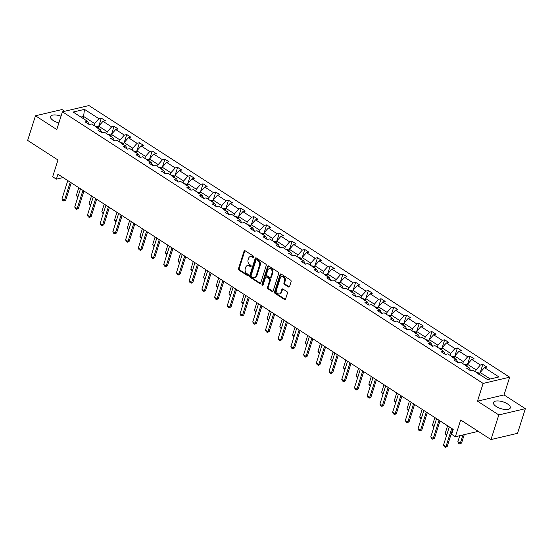<?xml version="1.0" encoding="UTF-8"?>
<svg xmlns="http://www.w3.org/2000/svg" width="553" height="553" viewBox="0 0 553 553"><rect width="100%" height="100%" fill="white"/><g stroke="black" fill="none" stroke-linecap="round" stroke-linejoin="round"><path stroke-width="0.83" d="M253.979 257.297A0.774 0.588 -103.2 0 0 253.633 256.26L245.131 250.772A1.106 0.843 -103.2 0 0 244.025 251.221L238.502 268.634A1.106 0.843 -103.2 0 0 238.993 270.12L247.495 275.608A0.774 0.588 -103.2 0 0 247.924 274.253L246.825 273.541A3.546 2.689 -103.2 0 1 245.249 268.793L245.705 267.341A3.546 2.689 -103.2 0 1 247.454 265.537A3.546 2.689 -103.2 0 1 249.251 265.896L250.35 266.608A0.774 0.588 -103.2 0 0 250.779 265.253L249.679 264.541A3.546 2.689 -103.2 0 1 248.103 259.792L248.56 258.341A3.546 2.689 -103.2 0 1 250.309 256.544A3.546 2.689 -103.2 0 1 252.106 256.903L253.205 257.615A0.774 0.588 -103.2 0 0 253.979 257.297M507.488 403.911A8.813 3.553 17.6 0 0 498.896 400.987A8.813 3.553 17.6 0 0 493.49 402.563A8.813 3.553 17.6 0 0 496.297 406.545A8.813 3.553 17.6 0 0 504.882 409.469A8.813 3.553 17.6 0 0 510.295 407.893A8.813 3.553 17.6 0 0 507.488 403.911M61.017 116.199A8.813 3.553 17.6 0 0 50.523 116.572A8.813 3.553 17.6 0 0 53.33 120.554A8.813 3.553 17.6 0 0 58.881 122.925M64.68 111.264L62.005 109.542L35.468 115.777L27.65 140.414L57.975 159.997L52.659 176.753L56.371 179.144L63.111 177.561M525.35 408.688L504.032 394.925L477.495 401.16L498.806 414.923L525.35 408.688L517.532 433.331L490.995 439.566L460.67 419.983L455.354 436.739L478.276 431.354M498.806 414.923L490.995 439.566M288.459 286.959A1.106 0.843 -103.2 0 0 289.565 286.509L291.113 281.622A1.106 0.843 -103.2 0 0 290.622 280.136L281.18 274.039A1.106 0.843 -103.2 0 0 280.074 274.495L274.551 291.908A1.106 0.843 -103.2 0 0 275.041 293.387L284.484 299.484A1.106 0.843 -103.2 0 0 285.59 299.035L287.463 293.131A1.106 0.843 -103.2 0 0 286.966 291.652L282.929 289.039A1.106 0.843 -103.2 0 0 281.823 289.489L280.889 292.419A2.965 2.247 -103.2 0 1 279.431 293.926A2.965 2.247 -103.2 0 1 277.081 292.758A2.965 2.247 -103.2 0 1 276.611 289.654L280.247 278.187A2.965 2.247 -103.2 0 1 281.712 276.687A2.965 2.247 -103.2 0 1 284.062 277.848A2.965 2.247 -103.2 0 1 284.532 280.952L283.924 282.866A1.106 0.843 -103.2 0 0 284.415 284.346L288.459 286.959L289.178 286.786A1.106 0.843 -103.2 0 0 289.35 286.876M455.354 436.739L451.642 434.347L453.211 429.418L57.934 174.216L56.371 179.144M477.495 401.16L483.122 383.423L62.413 111.796L88.95 105.561L509.659 377.187L483.122 383.423M35.468 115.777L56.786 129.54L62.413 111.796M266.228 265.558A1.106 0.843 -103.2 0 0 265.737 264.071L256.295 257.974A1.106 0.843 -103.2 0 0 255.189 258.424L249.666 275.836A1.106 0.843 -103.2 0 0 250.156 277.323L259.599 283.419A1.106 0.843 -103.2 0 0 260.705 282.97L266.228 265.558M268.737 266.007L278.18 272.104A1.106 0.843 -103.2 0 1 278.671 273.59L273.147 291.002A1.106 0.843 -103.2 0 1 272.041 291.452L267.998 288.846A1.106 0.843 -103.2 0 1 267.507 287.36L269.746 280.295A1.106 0.843 -103.2 0 0 269.256 278.816L266.574 277.081A1.106 0.843 -103.2 0 0 265.468 277.537L263.131 284.885A0.774 0.588 -103.2 0 1 262.011 284.166L267.631 266.456A1.106 0.843 -103.2 0 1 268.737 266.007M487.587 379.607L473.154 370.296L470.755 370.856L466.677 368.229L469.082 367.662L460.442 362.084L458.036 362.65L453.965 360.017L456.363 359.45L447.723 353.872L445.324 354.438L441.246 351.805L443.651 351.238L435.004 345.66L432.605 346.226L428.527 343.593L430.932 343.033L422.292 337.454L419.886 338.014L415.815 335.388L418.213 334.821L409.573 329.242L407.174 329.809L403.096 327.176L405.501 326.609L396.86 321.03L394.455 321.597L390.377 318.963L392.782 318.397L384.141 312.818L381.736 313.385L377.664 310.751L380.063 310.192L371.422 304.613L369.024 305.173L364.945 302.546L367.351 301.979L358.71 296.401L356.305 296.968L352.226 294.334L354.632 293.767L345.991 288.189L343.586 288.756L339.514 286.122L341.913 285.562L333.272 279.977L330.874 280.544L326.795 277.91L329.201 277.35L320.56 271.772L318.155 272.332L314.076 269.705L316.482 269.138L307.841 263.56L305.436 264.127L301.364 261.493L303.763 260.926L295.122 255.348L292.724 255.915L288.645 253.281L291.051 252.721L282.41 247.143L280.005 247.703L275.926 245.076L278.332 244.509L269.691 238.931L267.286 239.49L263.214 236.864L265.613 236.297L256.972 230.719L254.574 231.285L250.495 228.652L252.901 228.085L244.26 222.506L241.855 223.073L237.776 220.44L240.182 219.88L231.541 214.301L229.136 214.861L225.064 212.234L227.463 211.668L218.822 206.089L216.423 206.649L212.345 204.022L214.751 203.456L206.11 197.877L203.704 198.444L199.626 195.81L202.032 195.244L193.391 189.665L190.985 190.232L186.914 187.598L189.313 187.038L180.672 181.46L178.273 182.02L174.195 179.393L176.601 178.826L167.96 173.248L165.554 173.815L161.476 171.181L163.882 170.614L155.241 165.036L152.835 165.603L148.764 162.969L151.163 162.402L142.522 156.824L140.123 157.391L136.045 154.757L138.45 154.197L129.81 148.619L127.404 149.179L123.326 146.552L125.731 145.985L117.091 140.407L114.685 140.974L110.614 138.34L113.012 137.773L104.372 132.195L101.973 132.761L97.895 130.128L100.3 129.568L91.66 123.983L89.254 124.549L85.176 121.916L87.581 121.356L73.155 112.038L84.485 109.376L98.918 118.695L101.317 118.128L105.395 120.761L102.989 121.321L111.63 126.9L114.036 126.34L118.107 128.967L115.708 129.533L124.349 135.112L126.748 134.545L130.826 137.179L128.427 137.745L137.068 143.324L139.467 142.757L143.545 145.391L141.139 145.957L149.78 151.536L152.186 150.969L156.257 153.603L153.858 154.163L162.499 159.741L164.898 159.181L168.976 161.808L166.571 162.375L175.218 167.953L177.617 167.386L181.695 170.02L179.29 170.587L187.93 176.165L190.336 175.598L194.407 178.232L192.009 178.792L200.649 184.377L203.048 183.81L207.126 186.444L204.721 187.004L213.368 192.582L215.767 192.022L219.845 194.649L217.44 195.216L226.08 200.794L228.486 200.227L232.557 202.861L230.159 203.428L238.799 209.006L241.198 208.44L245.276 211.073L242.871 211.633L251.511 217.211L253.917 216.652L257.995 219.278L255.59 219.845L264.23 225.424L266.636 224.864L270.707 227.49L268.309 228.057L276.949 233.636L279.348 233.069L283.426 235.702L281.021 236.269L289.661 241.848L292.067 241.281L296.145 243.914L293.74 244.474L302.38 250.053L304.786 249.493L308.857 252.12L306.459 252.686L315.099 258.265L317.498 257.698L321.576 260.332L319.171 260.898L327.811 266.477L330.217 265.91L334.295 268.544L331.89 269.111L340.53 274.689L342.936 274.122L347.007 276.756L344.609 277.316L353.249 282.894L355.648 282.334L359.726 284.961L357.321 285.528L365.962 291.106L368.367 290.539L372.445 293.173L370.04 293.74L378.681 299.318L381.086 298.751L385.158 301.385L382.759 301.952L391.4 307.53L393.798 306.963L397.877 309.597L395.471 310.157L404.112 315.735L406.517 315.175L410.596 317.802L408.19 318.369L416.831 323.947L419.236 323.381L423.308 326.014L420.909 326.581L429.55 332.159L431.948 331.593L436.027 334.226L433.621 334.786L442.262 340.372L444.667 339.805L448.746 342.438L446.34 342.998L454.981 348.577L457.386 348.017L461.458 350.643L459.059 351.21L467.7 356.789L470.098 356.222L474.177 358.856L471.771 359.422L480.412 365.001L482.817 364.434L486.896 367.068L484.49 367.627L498.917 376.946L487.587 379.607M466.829 366.21L467.451 364.268L476.092 369.846L475.469 371.789M476.092 369.846L480.412 365.001M467.451 364.268L471.771 359.422M470.624 370.773L469.082 367.662M454.117 357.998L454.732 356.056L463.373 361.634L462.757 363.577M463.373 361.634L467.7 356.789M454.732 356.056L459.059 351.21M457.905 362.561L456.363 359.45M441.398 349.786L442.013 347.844L450.654 353.429L450.038 355.365M450.654 353.429L454.981 348.577M442.013 347.844L446.34 342.998M445.186 354.349L443.651 351.238M428.679 341.581L429.301 339.639L437.941 345.217L437.326 347.16M437.941 345.217L442.262 340.372M429.301 339.639L433.621 334.786M432.474 346.143L430.932 343.033M415.967 333.369L416.582 331.427L425.222 337.005L424.607 338.948M425.222 337.005L429.55 332.159M416.582 331.427L420.909 326.581M419.755 337.931L418.213 334.821M403.248 325.157L403.863 323.215L412.503 328.793L411.888 330.735M412.503 328.793L416.831 323.947M403.863 323.215L408.19 318.369M407.036 329.719L405.501 326.609M390.529 316.945L391.151 315.003L399.791 320.588L399.176 322.523M399.791 320.588L404.112 315.735M391.151 315.003L395.471 310.157M394.324 321.507L392.782 318.397M377.817 308.74L378.432 306.797L387.072 312.376L386.457 314.318M387.072 312.376L391.4 307.53M378.432 306.797L382.759 301.952M381.605 313.302L380.063 310.192M365.098 300.528L365.713 298.585L374.353 304.164L373.738 306.106M374.353 304.164L378.681 299.318M365.713 298.585L370.04 293.74M368.886 305.09L367.351 301.979M352.385 292.316L353.001 290.373L361.641 295.952L361.026 297.894M361.641 295.952L365.962 291.106M353.001 290.373L357.321 285.528M356.173 296.878L354.632 293.767M339.666 284.104L340.282 282.168L348.922 287.747L348.307 289.689M348.922 287.747L353.249 282.894M340.282 282.168L344.609 277.316M343.454 288.673L341.913 285.562M326.947 275.899L327.563 273.956L336.203 279.535L335.588 281.477M336.203 279.535L340.53 274.689M327.563 273.956L331.89 269.111M330.735 280.461L329.201 277.35M314.235 267.687L314.851 265.744L323.491 271.323L322.876 273.265M323.491 271.323L327.811 266.477M314.851 265.744L319.171 260.898M318.023 272.249L316.482 269.138M301.516 259.475L302.132 257.532L310.772 263.11L310.157 265.053M310.772 263.11L315.099 258.265M302.132 257.532L306.459 252.686M305.304 264.037L303.763 260.926M288.797 251.269L289.413 249.327L298.053 254.905L297.438 256.848M298.053 254.905L302.38 250.053M289.413 249.327L293.74 244.474M292.585 255.832L291.051 252.721M276.085 243.057L276.7 241.115L285.341 246.693L284.726 248.636M285.341 246.693L289.661 241.848M276.7 241.115L281.021 236.269M279.873 247.62L278.332 244.509M263.366 234.845L263.981 232.903L272.622 238.481L272.007 240.424M272.622 238.481L276.949 233.636M263.981 232.903L268.309 228.057M267.154 239.408L265.613 236.297M250.647 226.633L251.262 224.691L259.903 230.269L259.288 232.212M259.903 230.269L264.23 225.424M251.262 224.691L255.59 219.845M254.435 231.195L252.901 228.085M237.935 218.428L238.55 216.486L247.191 222.064L246.576 224.006M247.191 222.064L251.511 217.211M238.55 216.486L242.871 211.633M241.723 222.99L240.182 219.88M225.216 210.216L225.831 208.274L234.472 213.852L233.857 215.794M234.472 213.852L238.799 209.006M225.831 208.274L230.159 203.428M229.004 214.778L227.463 211.668M212.497 202.004L213.112 200.062L221.753 205.64L221.138 207.582M221.753 205.64L226.08 200.794M213.112 200.062L217.44 195.216M216.285 206.566L214.751 203.456M199.785 193.792L200.4 191.85L209.041 197.428L208.426 199.37M209.041 197.428L213.368 192.582M200.4 191.85L204.721 187.004M203.573 198.354L202.032 195.244M187.066 185.587L187.681 183.644L196.322 189.223L195.707 191.165M196.322 189.223L200.649 184.377M187.681 183.644L192.009 178.792M190.854 190.149L189.313 187.038M174.347 177.375L174.962 175.432L183.603 181.011L182.988 182.953M183.603 181.011L187.93 176.165M174.962 175.432L179.29 170.587M178.135 181.937L176.601 178.826M161.635 169.163L162.25 167.22L170.891 172.799L170.276 174.741M170.891 172.799L175.218 167.953M162.25 167.22L166.571 162.375M165.423 173.725L163.882 170.614M148.916 160.951L149.531 159.008L158.172 164.594L157.557 166.529M158.172 164.594L162.499 159.741M149.531 159.008L153.858 154.163M152.704 165.513L151.163 162.402M136.197 152.746L136.812 150.803L145.453 156.381L144.838 158.324M145.453 156.381L149.78 151.536M136.812 150.803L141.139 145.957M139.985 157.308L138.45 154.197M123.485 144.533L124.1 142.591L132.741 148.169L132.126 150.112M132.741 148.169L137.068 143.324M124.1 142.591L128.427 137.745M127.273 149.096L125.731 145.985M110.766 136.321L111.381 134.379L120.022 139.957L119.407 141.9M120.022 139.957L124.349 135.112M111.381 134.379L115.708 129.533M114.554 140.884L113.012 137.773M98.047 128.109L98.662 126.174L107.303 131.752L106.688 133.688M107.303 131.752L111.63 126.9M98.662 126.174L102.989 121.321M101.835 132.672L100.3 129.568M82.971 118.377L83.586 116.434L94.591 123.54L93.975 125.483M94.591 123.54L98.918 118.695M84.485 109.376L83.586 116.434L80.925 117.056M504.032 394.925L509.659 377.187M490.241 378.985L480.163 372.48L479.548 374.422M89.123 124.466L87.581 121.356M480.163 372.48L484.49 367.627M98.821 125.994L101.317 118.128M111.54 134.206L114.036 126.34M124.252 142.411L126.748 134.545M136.971 150.623L139.467 142.757M149.69 158.835L152.186 150.969M162.402 167.047L164.898 159.181M175.121 175.253L177.617 167.386M187.84 183.465L190.336 175.598M200.552 191.677L203.048 183.81M213.271 199.889L215.767 192.022M225.99 208.094L228.486 200.227M238.702 216.306L241.198 208.44M251.421 224.518L253.917 216.652M264.14 232.73L266.636 224.864M276.853 240.935L279.348 233.069M289.572 249.147L292.067 241.281M302.291 257.359L304.786 249.493M315.003 265.571L317.498 257.698M327.722 273.776L330.217 265.91M340.441 281.989L342.936 274.122M353.153 290.201L355.648 282.334M365.872 298.406L368.367 290.539M378.591 306.618L381.086 298.751M391.303 314.83L393.798 306.963M404.022 323.042L406.517 315.175M416.741 331.247L419.236 323.381M429.453 339.459L431.948 331.593M442.172 347.671L444.667 339.805M454.891 355.883L457.386 348.017M467.603 364.088L470.098 356.222M480.322 372.3L482.817 364.434M253.917 257.442L252.825 256.73A3.546 2.689 -103.2 0 0 251.027 256.371L250.309 256.544M247.454 265.537L248.173 265.371A3.546 2.689 -103.2 0 1 249.97 265.73L251.062 266.435L250.35 266.608M244.958 250.682A1.106 0.843 -103.2 0 0 244.744 251.048L239.221 268.468A1.106 0.843 -103.2 0 0 239.712 269.947L248.207 275.435L247.495 275.608M256.115 257.885A1.106 0.843 -103.2 0 0 255.908 258.258L250.378 275.671A1.106 0.843 -103.2 0 0 250.875 277.157L260.318 283.254A1.106 0.843 -103.2 0 0 260.491 283.336M256.744 259.896A0.774 0.588 -103.2 0 0 255.97 260.214L251.124 275.498A0.774 0.588 -103.2 0 0 251.47 276.535L252.624 277.288A3.546 2.689 -103.2 0 0 254.421 277.647A3.546 2.689 -103.2 0 0 256.17 275.843L259.481 265.399A3.546 2.689 -103.2 0 0 257.905 260.65L256.744 259.896L257.463 259.73A0.774 0.588 -103.2 0 0 257.069 259.647L256.35 259.82M254.421 277.647L255.14 277.475A3.546 2.689 -103.2 0 0 256.889 275.677L256.17 275.843M257.463 259.73L258.624 260.477A3.546 2.689 -103.2 0 1 260.2 265.226L256.889 275.677M266.014 276.97L266.733 276.804A1.106 0.843 -103.2 0 1 267.293 276.915L269.968 278.643A1.106 0.843 -103.2 0 1 270.465 280.129L268.226 287.194A1.106 0.843 -103.2 0 0 268.717 288.673L272.76 291.286A1.106 0.843 -103.2 0 0 272.933 291.369M268.558 265.924A1.106 0.843 -103.2 0 0 268.35 266.29L262.73 283.993A0.774 0.588 -103.2 0 0 263.069 285.03M272.069 272.968A2.965 2.247 -103.2 0 0 271.606 269.864A2.965 2.247 -103.2 0 0 269.256 268.696A2.965 2.247 -103.2 0 0 267.79 270.203L266.511 274.247A1.106 0.843 -103.2 0 0 267.002 275.726L269.684 277.461A1.106 0.843 -103.2 0 0 270.79 277.012L272.069 272.968L272.788 272.802A2.965 2.247 -103.2 0 0 272.325 269.691A2.965 2.247 -103.2 0 0 269.968 268.53L269.256 268.696M270.244 277.571L270.963 277.406A1.106 0.843 -103.2 0 0 271.509 276.839L270.79 277.012M272.788 272.802L271.509 276.839M281.712 276.687L282.431 276.514A2.965 2.247 -103.2 0 1 284.781 277.682A2.965 2.247 -103.2 0 1 285.244 280.786L284.643 282.694A1.106 0.843 -103.2 0 0 285.134 284.18L289.178 286.786M279.431 293.926L280.15 293.754A2.965 2.247 -103.2 0 0 281.608 292.247L280.889 292.419M282.749 288.956A1.106 0.843 -103.2 0 0 282.542 289.323L281.608 292.247M281 273.956A1.106 0.843 -103.2 0 0 280.793 274.323L275.263 291.735A1.106 0.843 -103.2 0 0 275.76 293.221L285.203 299.318A1.106 0.843 -103.2 0 0 285.376 299.401M98.462 126.824L95.704 126.305A2.993 1.535 122.8 0 0 95.406 126.409M97.653 128.185L96.678 127.556M77.766 197.4L76.355 195.416L78.049 196.515M78.803 187.695L76.355 195.416M70.231 182.158L64.452 200.366L65.745 200.068L63.975 201.126L62.752 200.338L62.005 198.79L67.784 180.575M71.219 182.801L65.745 200.068M62.005 198.79L64.452 200.366L63.975 201.126M111.174 135.029L108.423 134.517A2.993 1.535 122.8 0 0 108.125 134.621M110.372 136.397L109.39 135.762M90.485 205.612L89.068 203.628L90.768 204.728M91.522 195.9L89.068 203.628M123.893 143.241L121.135 142.729A2.993 1.535 122.8 0 0 120.844 142.826M123.084 144.603L122.109 143.974M103.204 213.824L101.787 211.84L103.487 212.933M104.241 204.112L101.787 211.84M82.95 190.37L77.171 208.578L78.464 208.274L76.687 209.338L75.471 208.55L74.724 207.002L80.503 188.787M83.938 191.006L78.464 208.274M74.724 207.002L77.171 208.578L76.687 209.338M95.662 198.575L89.883 216.79L91.176 216.486L89.406 217.55L88.183 216.762L87.443 215.207L93.215 196.999M96.657 199.218L91.176 216.486M87.443 215.207L89.883 216.79L89.406 217.55M136.605 151.453L133.854 150.934A2.993 1.535 122.8 0 0 133.556 151.038M135.803 152.815L134.828 152.186M115.916 222.036L114.506 220.053L116.199 221.145M116.953 212.324L114.506 220.053M108.381 206.787L102.602 225.002L103.895 224.698L102.125 225.762L100.902 224.967L100.155 223.419L105.934 205.211M109.37 207.43L103.895 224.698M100.155 223.419L102.602 225.002L102.125 225.762M149.324 159.665L146.573 159.146A2.993 1.535 122.8 0 0 146.275 159.25M148.522 161.027L147.54 160.398M128.635 230.242L127.218 228.258L128.918 229.357M129.672 220.536L127.218 228.258M121.1 214.999L115.321 233.207L116.614 232.91L114.837 233.967L113.614 233.179L112.874 231.631L118.653 213.417M122.089 215.635L116.614 232.91M112.874 231.631L115.321 233.207L114.837 233.967M162.043 167.87L159.285 167.359A2.993 1.535 122.8 0 0 158.994 167.462M161.234 169.239L160.259 168.603M141.354 238.454L139.937 236.47L141.637 237.569M142.391 228.742L139.937 236.47M133.812 223.212L128.033 241.419L129.326 241.115L127.556 242.179L126.333 241.391L125.593 239.843L131.365 221.629M134.808 223.847L129.326 241.115M125.593 239.843L128.033 241.419L127.556 242.179M174.755 176.082L172.004 175.571A2.993 1.535 122.8 0 0 171.707 175.667M173.953 177.444L172.978 176.815M154.066 246.666L152.656 244.682L154.349 245.774M155.103 236.954L152.656 244.682M146.531 231.417L140.752 249.631L142.045 249.327L140.275 250.391L139.052 249.603L138.305 248.048L144.084 229.841M147.52 232.06L142.045 249.327M138.305 248.048L140.752 249.631L140.275 250.391M187.474 184.294L184.723 183.776A2.993 1.535 122.8 0 0 184.426 183.879M186.672 185.656L185.69 185.027M166.785 254.878L165.368 252.894L167.068 253.986M167.822 245.166L165.368 252.894M159.25 239.629L153.471 257.843L154.764 257.539L152.987 258.604L151.764 257.809L151.024 256.26L156.803 238.053M160.239 240.272L154.764 257.539M151.024 256.26L153.471 257.843L152.987 258.604M200.193 192.506L197.435 191.988A2.993 1.535 122.8 0 0 197.144 192.091M199.384 193.868L198.409 193.239M179.504 263.083L178.087 261.099L179.787 262.198M180.541 253.378L178.087 261.099M171.962 247.841L166.183 266.048L167.476 265.744L165.706 266.809L164.483 266.021L163.743 264.472L169.515 246.258M172.958 248.477L167.476 265.744M163.743 264.472L166.183 266.048L165.706 266.809M212.905 200.711L210.154 200.2A2.993 1.535 122.8 0 0 209.857 200.304M212.103 202.08L211.122 201.444M192.216 271.295L190.806 269.311L192.499 270.41M193.253 261.583L190.806 269.311M184.681 256.053L178.902 274.26L180.195 273.956L178.425 275.021L177.202 274.233L176.455 272.684L182.234 254.47M185.67 256.689L180.195 273.956M176.455 272.684L178.902 274.26L178.425 275.021M225.624 208.923L222.866 208.412A2.993 1.535 122.8 0 0 222.576 208.509M224.822 210.285L223.841 209.656M204.935 279.507L203.518 277.523L205.218 278.615M205.972 269.795L203.518 277.523M197.4 264.258L191.621 282.472L192.914 282.168L191.138 283.233L189.914 282.445L189.174 280.889L194.953 262.682M198.389 264.901L192.914 282.168M189.174 280.889L191.621 282.472L191.138 283.233M238.343 217.135L235.585 216.617A2.993 1.535 122.8 0 0 235.295 216.721M237.534 218.497L236.56 217.868M217.654 287.719L216.237 285.735L217.93 286.827M218.691 278.007L216.237 285.735M210.112 272.47L204.334 290.684L205.626 290.38L203.857 291.445L202.633 290.65L201.893 289.101L207.665 270.894M211.108 273.113L205.626 290.38M201.893 289.101L204.334 290.684L203.857 291.445M251.055 225.347L248.304 224.829A2.993 1.535 122.8 0 0 248.007 224.933M250.253 226.709L249.272 226.08M230.366 295.924L228.956 293.94L230.649 295.039M231.403 286.219L228.956 293.94M222.831 280.682L217.053 298.89L218.345 298.585L216.576 299.65L215.352 298.862L214.605 297.314L220.384 279.099M223.82 281.318L218.345 298.585M214.605 297.314L217.053 298.89L216.576 299.65M263.774 233.553L261.016 233.041A2.993 1.535 122.8 0 0 260.726 233.145M262.972 234.921L261.991 234.285M243.085 304.136L241.668 302.152L243.368 303.251M244.122 294.424L241.668 302.152M235.543 288.887L229.772 307.102L231.064 306.797L229.288 307.862L228.064 307.074L227.324 305.526L233.103 287.311M236.539 289.53L231.064 306.797M227.324 305.526L229.772 307.102L229.288 307.862M276.493 241.765L273.735 241.246A2.993 1.535 122.8 0 0 273.445 241.35M275.684 243.126L274.71 242.497M255.804 312.348L254.387 310.364L256.08 311.457M256.841 302.636L254.387 310.364M248.262 297.099L242.484 315.314L243.776 315.01L242.007 316.074L240.783 315.286L240.043 313.731L245.815 295.523M249.258 297.742L243.776 315.01M240.043 313.731L242.484 315.314L242.007 316.074M289.205 249.977L286.454 249.458A2.993 1.535 122.8 0 0 286.157 249.562M288.403 251.339L287.422 250.709M268.516 320.553L267.106 318.576L268.799 319.669M269.553 310.848L267.106 318.576M260.981 305.311L255.203 323.526L256.495 323.222L254.726 324.279L253.502 323.491L252.756 321.943L258.534 303.735M261.97 305.954L256.495 323.222M252.756 321.943L255.203 323.526L254.726 324.279M301.924 258.182L299.166 257.67A2.993 1.535 122.8 0 0 298.876 257.774M301.122 259.551L300.141 258.915M281.235 328.765L279.818 326.782L281.518 327.881M282.272 319.06L279.818 326.782M273.694 313.523L267.922 331.731L269.214 331.427L267.438 332.491L266.214 331.703L265.475 330.155L271.253 311.94M274.689 314.159L269.214 331.427M265.475 330.155L267.922 331.731L267.438 332.491M314.643 266.394L311.885 265.882A2.993 1.535 122.8 0 0 311.595 265.979M313.834 267.763L312.86 267.127M293.954 336.977L292.537 334.994L294.231 336.086M294.991 327.265L292.537 334.994M286.413 321.728L280.634 339.943L281.926 339.639L280.157 340.703L278.933 339.915L278.194 338.367L283.966 320.152M287.408 322.371L281.926 339.639M278.194 338.367L280.634 339.943L280.157 340.703M327.355 274.606L324.604 274.088A2.993 1.535 122.8 0 0 324.307 274.191M326.553 275.968L325.572 275.339M306.666 345.19L305.256 343.206L306.95 344.298M307.703 335.477L305.256 343.206M299.132 329.941L293.353 348.155L294.645 347.851L292.876 348.915L291.652 348.12L290.906 346.572L296.685 328.364M300.12 330.583L294.645 347.851M290.906 346.572L293.353 348.155L292.876 348.915M340.074 282.818L337.316 282.3A2.993 1.535 122.8 0 0 337.026 282.403M339.272 284.18L338.291 283.551M319.385 353.395L317.968 351.411L319.669 352.51M320.422 343.69L317.968 351.411M311.844 338.153L306.072 356.36L307.364 356.063L305.588 357.12L304.364 356.332L303.625 354.784L309.404 336.57M312.839 338.795L307.364 356.063M303.625 354.784L306.072 356.36L305.588 357.12M352.793 291.023L350.035 290.512A2.993 1.535 122.8 0 0 349.745 290.615M351.985 292.392L351.01 291.756M332.104 361.607L330.687 359.623L332.381 360.722M333.141 351.902L330.687 359.623M324.563 346.365L318.784 364.572L320.076 364.268L318.307 365.333L317.083 364.545L316.344 362.996L322.116 344.782M325.558 347.001L320.076 364.268M316.344 362.996L318.784 364.572L318.307 365.333M365.505 299.235L362.754 298.724A2.993 1.535 122.8 0 0 362.457 298.82M364.704 300.604L363.722 299.968M344.816 369.819L343.406 367.835L345.1 368.927M345.853 360.107L343.406 367.835M337.282 354.57L331.503 372.784L332.795 372.48L331.026 373.545L329.802 372.757L329.056 371.208L334.835 352.994M338.27 355.213L332.795 372.48M329.056 371.208L331.503 372.784L331.026 373.545M378.224 307.447L375.466 306.929A2.993 1.535 122.8 0 0 375.176 307.033M377.423 308.809L376.441 308.18M357.535 378.031L356.118 376.047L357.819 377.139M358.572 368.319L356.118 376.047M349.994 362.782L344.222 380.996L345.514 380.692L343.738 381.757L342.514 380.962L341.775 379.413L347.554 361.206M350.989 363.425L345.514 380.692M341.775 379.413L344.222 380.996L343.738 381.757M390.943 315.659L388.185 315.141A2.993 1.535 122.8 0 0 387.895 315.245M390.135 317.021L389.16 316.392M370.254 386.236L368.837 384.252L370.531 385.351M371.291 376.531L368.837 384.252M362.713 370.994L356.934 389.201L358.226 388.904L356.457 389.962L355.233 389.174L354.494 387.625L360.266 369.411M363.708 371.63L358.226 388.904M354.494 387.625L356.934 389.201L356.457 389.962M403.655 323.864L400.904 323.353A2.993 1.535 122.8 0 0 400.607 323.457M402.854 325.233L401.872 324.597M382.966 394.448L381.556 392.464L383.25 393.563M384.003 384.736L381.556 392.464M375.432 379.206L369.653 397.413L370.945 397.109L369.176 398.174L367.952 397.386L367.206 395.837L372.985 377.623M376.42 379.842L370.945 397.109M367.206 395.837L369.653 397.413L369.176 398.174M416.374 332.077L413.616 331.565A2.993 1.535 122.8 0 0 413.326 331.662M415.573 333.438L414.591 332.809M395.685 402.66L394.268 400.676L395.969 401.768M396.722 392.948L394.268 400.676M388.144 387.411L382.372 405.625L383.658 405.321L381.888 406.386L380.664 405.598L379.925 404.043L385.704 385.835M389.139 388.054L383.658 405.321M379.925 404.043L382.372 405.625L381.888 406.386M429.093 340.289L426.335 339.77A2.993 1.535 122.8 0 0 426.045 339.874M428.285 341.65L427.31 341.021M408.404 410.872L406.987 408.888L408.681 409.98M409.441 401.16L406.987 408.888M400.863 395.623L395.084 413.838L396.377 413.533L394.607 414.598L393.383 413.803L392.644 412.255L398.416 394.047M401.858 396.266L396.377 413.533M392.644 412.255L395.084 413.838L394.607 414.598M441.806 348.501L439.054 347.982A2.993 1.535 122.8 0 0 438.757 348.086M441.004 349.862L440.022 349.233M421.116 419.077L419.706 417.093L421.4 418.192M422.153 409.372L419.706 417.093M413.582 403.835L407.803 422.043L409.096 421.739L407.326 422.803L406.102 422.015L405.356 420.467L411.135 402.252M414.57 404.471L409.096 421.739M405.356 420.467L407.803 422.043L407.326 422.803M454.525 356.706L451.766 356.194A2.993 1.535 122.8 0 0 451.476 356.298M453.723 358.074L452.741 357.438M433.835 427.289L432.418 425.305L434.119 426.404M434.872 417.577L432.418 425.305M426.294 412.047L420.522 430.255L421.808 429.951L420.038 431.015L418.815 430.227L418.075 428.679L423.854 410.464M427.289 412.683L421.808 429.951M418.075 428.679L420.522 430.255L420.038 431.015M467.244 364.918L464.485 364.406A2.993 1.535 122.8 0 0 464.195 364.503M466.435 366.28L465.46 365.651M446.554 435.501L445.137 433.517L446.831 434.61M447.591 425.789L445.137 433.517M439.013 420.252L433.234 438.467L434.527 438.163L432.757 439.227L431.534 438.439L430.794 436.884L436.566 418.676M440.008 420.895L434.527 438.163M430.794 436.884L433.234 438.467L432.757 439.227M479.956 373.13L477.204 372.611A2.993 1.535 122.8 0 0 476.907 372.715M479.154 374.492L478.172 373.863M459.764 435.702L457.856 441.729L460.296 443.306L462.951 434.955M461.589 443.001L459.82 444.066L460.296 443.306L461.589 443.001L464.237 434.651M459.82 444.066L458.596 443.278L457.856 441.729M451.732 428.464L445.953 446.679L447.246 446.375L445.476 447.439L444.253 446.644L443.506 445.096L449.285 426.888M452.72 429.107L447.246 446.375M443.506 445.096L445.953 446.679L445.476 447.439M252.825 256.73L252.106 256.903M249.97 265.73L249.251 265.896M239.712 269.947L238.993 270.12M239.221 268.468L238.502 268.634M244.744 251.048L244.025 251.221M253.91 257.442L253.205 257.615M260.318 283.254L259.599 283.419M250.875 277.157L250.156 277.323M250.378 275.671L249.666 275.836M255.908 258.258L255.189 258.424M260.2 265.226L259.481 265.399M258.624 260.477L257.905 260.65M272.76 291.286L272.041 291.452M268.717 288.673L267.998 288.846M268.226 287.194L267.507 287.36M270.465 280.129L269.746 280.295M269.968 278.643L269.256 278.816M267.293 276.915L266.574 277.081M262.73 283.993L262.011 284.166M268.35 266.29L267.631 266.456M285.134 284.18L284.415 284.346M284.643 282.694L283.924 282.866M285.244 280.786L284.532 280.952M282.542 289.323L281.823 289.489M285.203 299.318L284.484 299.484M275.76 293.221L275.041 293.387M275.263 291.735L274.551 291.908M280.793 274.323L280.074 274.495M98.137 127.847L95.759 126.312M110.849 136.052L108.478 134.524M123.568 144.264L121.19 142.729M136.287 152.476L133.909 150.941M148.999 160.688L146.628 159.153M161.718 168.893L159.34 167.359M174.437 177.105L172.059 175.571M187.149 185.317L184.778 183.783M199.868 193.522L197.49 191.995M212.587 201.734L210.209 200.2M225.299 209.946L222.928 208.412M238.018 218.159L235.64 216.624M250.737 226.364L248.359 224.836M263.449 234.576L261.078 233.041M276.168 242.788L273.79 241.253M288.887 251L286.509 249.465M301.599 259.205L299.228 257.677M314.318 267.417L311.94 265.882M327.037 275.629L324.659 274.094M339.749 283.841L337.378 282.306M352.468 292.046L350.09 290.519M365.187 300.258L362.809 298.724M377.899 308.47L375.528 306.936M390.618 316.682L388.241 315.148M403.331 324.887L400.96 323.353M416.05 333.1L413.679 331.565M428.769 341.312L426.391 339.777M441.481 349.524L439.11 347.989M454.2 357.729L451.829 356.194M466.919 365.941L464.541 364.406M479.631 374.153L477.26 372.618"/></g></svg>
